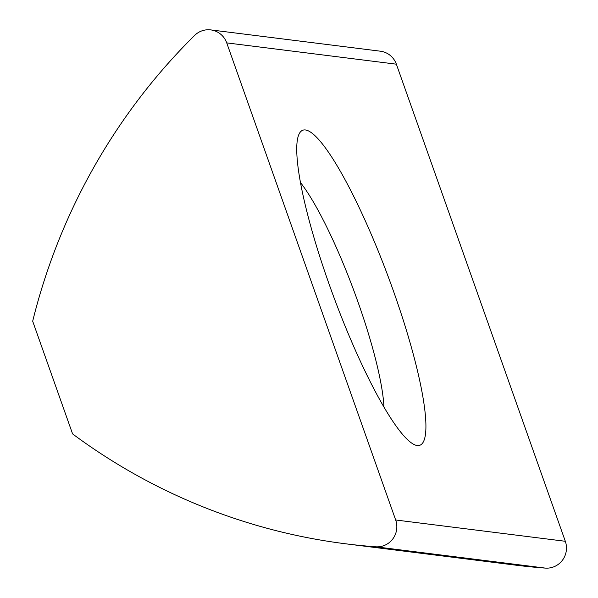 <?xml version="1.0" encoding="UTF-8"?>
<svg xmlns="http://www.w3.org/2000/svg" width="598" height="598" viewBox="0 0 598 598"><rect width="100%" height="100%" fill="white"/><g stroke="black" fill="none" stroke-linecap="round" stroke-linejoin="round"><path stroke-width="0.9" d="M346.048 543.851L515.685 565.155A600.153 588.724 -82.8 0 0 545.346 568.1A20.003 19.622 -82.8 0 0 553.501 566.934A20.003 19.622 -82.8 0 0 565.319 541.287L396.362 64.18A20.003 19.622 -82.8 0 0 380.388 51.196L210.75 29.9A20.003 19.622 -82.8 0 0 201.608 30.969A20.003 19.622 -82.8 0 0 194.619 35.431A600.153 588.724 -82.8 0 0 32.681 321.208L72.597 433.916A600.153 588.724 -82.8 0 0 346.048 543.851A600.153 588.724 -82.8 0 0 375.708 546.804A20.003 19.622 -82.8 0 0 383.864 545.638A20.003 19.622 -82.8 0 0 395.674 519.991L226.724 42.884A20.003 19.622 -82.8 0 0 210.75 29.9M393.708 291.794A168.045 29.055 69.6 0 0 298.895 134.445A168.045 29.055 69.6 0 0 328.937 283.661A168.045 29.055 69.6 0 0 414.19 444.568A168.045 29.055 69.6 0 0 393.708 291.794M383.961 407.111A136.038 23.524 69.6 0 0 357.993 302.005A136.038 23.524 69.6 0 0 300.48 182.554M395.674 519.991L565.319 541.287M375.708 546.804L545.346 568.1M226.724 42.884L396.362 64.18"/></g></svg>
